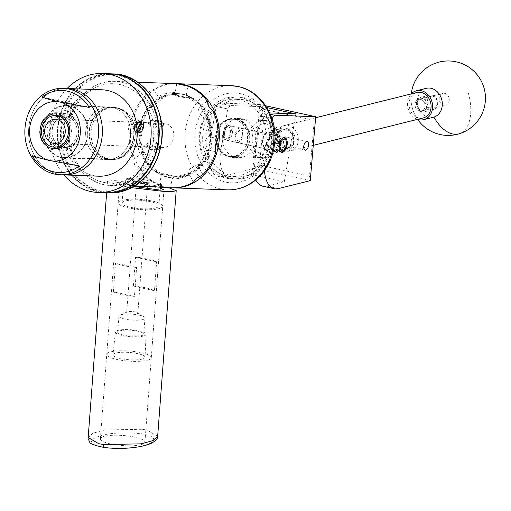 <?xml version="1.0" encoding="UTF-8"?>
<svg xmlns="http://www.w3.org/2000/svg" width="511" height="511" viewBox="0 0 511 511"><rect width="100%" height="100%" fill="white"/><g stroke="black" fill="none" stroke-linecap="round" stroke-linejoin="round"><path stroke-width="0.38" stroke-dasharray="2.56 1.92" d="M286.53 147.372A9.307 7.729 76 0 1 279.504 138.392A9.307 7.729 76 0 1 285.049 129.277A9.307 7.729 76 0 1 288.07 129.245A9.307 7.729 76 0 1 295.096 138.226A9.307 7.729 76 0 1 289.552 147.34A9.307 7.729 76 0 1 286.53 147.372M272.58 150.847L266.263 142.946L272.631 132.368L275.716 132.323L282.034 140.225L275.659 150.802L272.58 150.847M223.467 132.624A7.41 3.813 -77.7 0 1 228.902 125.534A7.41 3.813 -77.7 0 1 231.176 132.911A7.41 3.813 -77.7 0 1 225.741 140.008A7.41 3.813 -77.7 0 1 223.467 132.624M242.751 135.441A7.41 3.813 102.3 0 0 240.477 128.063A7.41 3.813 102.3 0 0 235.034 135.153A7.41 3.813 102.3 0 0 237.308 142.537A7.41 3.813 102.3 0 0 242.751 135.441M285.362 136.756C289.226 139.988 288.996 142.965 284.684 145.686C282.851 142.741 283.075 139.765 285.362 136.756L307.092 141.49M267.719 142.307A7.486 3.858 -77.7 0 1 273.213 135.14A7.486 3.858 -77.7 0 1 275.512 142.601A7.486 3.858 -77.7 0 1 270.012 149.768A7.486 3.858 -77.7 0 1 267.719 142.307M255.781 179.987A29.785 15.343 -77.7 0 1 253.628 156.519L265.203 159.049L272.005 118.801M271.948 118.629L260.463 116.118L262.916 112.676L269.68 112.925M253.628 156.519L260.463 116.118M209.338 146.829L220.905 149.359L227.74 108.964L216.166 106.429L218.625 102.986L259.831 104.519L254.395 168.432L222.381 176.41A29.785 15.343 -77.7 0 1 218.484 176.499A29.785 15.343 -77.7 0 1 209.338 146.829L216.166 106.429M265.203 159.049A29.785 15.343 102.3 0 0 264.506 170.623M220.905 149.359A29.785 15.343 102.3 0 0 230.052 179.035A29.785 15.343 102.3 0 0 233.955 178.939L251.61 174.538L284.327 181.692L266.672 186.093A29.785 15.343 -77.7 0 1 262.775 186.189M284.327 181.692L295.799 113.896M251.61 174.538L263.076 106.742L230.199 105.522L227.74 108.964M266.799 107.553L263.076 106.742M265.669 105.79L259.831 104.519M218.625 102.986L230.199 105.522M262.916 112.676L270.287 114.285M259.62 165.123L254.395 168.432L310.266 180.645L309.5 176.027L259.62 165.123L264.347 109.431L314.227 120.334L309.5 176.027M284.684 145.686L305.188 150.189M264.347 109.431L259.888 104.525M315.683 116.725L314.227 120.334M279.939 130.873A9.856 8.189 76 0 1 291.64 133.064A9.856 8.189 76 0 1 290.797 146.702A9.856 8.189 76 0 1 279.095 144.511A9.856 8.189 76 0 1 279.939 130.873M290.81 147.935A11.172 9.275 -104 0 0 292.899 134.502A11.172 9.275 -104 0 0 281.957 128.127A11.172 9.275 -104 0 0 278.508 129.998A11.172 9.275 -104 0 0 276.425 143.425A11.172 9.275 -104 0 0 287.361 149.8A11.172 9.275 -104 0 0 290.81 147.935M276.636 150.234A9.856 8.189 -104 0 0 277.479 136.597A9.856 8.189 -104 0 0 265.777 134.399A9.856 8.189 -104 0 0 264.934 148.043A9.856 8.189 -104 0 0 276.636 150.234M265.765 133.173A11.172 9.275 76 0 1 269.214 131.301A11.172 9.275 76 0 1 280.149 137.676A11.172 9.275 76 0 1 278.067 151.109A11.172 9.275 76 0 1 274.618 152.981A11.172 9.275 76 0 1 263.676 146.606A11.172 9.275 76 0 1 265.765 133.173M428.755 97.282A6.138 5.097 76 0 1 436.036 98.642A6.138 5.097 76 0 1 435.513 107.131A6.138 5.097 76 0 1 428.231 105.771A6.138 5.097 76 0 1 428.755 97.282M435.525 108.364A7.448 6.183 -104 0 0 436.918 99.409A7.448 6.183 -104 0 0 429.623 95.161A7.448 6.183 -104 0 0 427.324 96.407A7.448 6.183 -104 0 0 425.938 105.362A7.448 6.183 -104 0 0 433.226 109.609A7.448 6.183 -104 0 0 435.525 108.364M425.376 109.661A6.138 5.097 -104 0 0 425.899 101.172A6.138 5.097 -104 0 0 418.618 99.805A6.138 5.097 -104 0 0 418.094 108.294A6.138 5.097 -104 0 0 425.376 109.661M418.605 98.578A7.448 6.183 76 0 1 420.904 97.333A7.448 6.183 76 0 1 428.192 101.58A7.448 6.183 76 0 1 426.806 110.536A7.448 6.183 76 0 1 424.507 111.781A7.448 6.183 76 0 1 417.212 107.534A7.448 6.183 76 0 1 418.605 98.578M425.293 109.539A5.985 4.969 -104 0 0 426.41 102.341A5.985 4.969 -104 0 0 420.547 98.923A5.985 4.969 -104 0 0 418.701 99.926A5.985 4.969 -104 0 0 417.583 107.125A5.985 4.969 -104 0 0 423.447 110.542A5.985 4.969 -104 0 0 425.293 109.539M423.363 110.025A5.985 4.969 -104 0 0 424.481 102.82A5.985 4.969 -104 0 0 418.618 99.409A5.985 4.969 -104 0 0 416.772 100.405A5.985 4.969 -104 0 0 415.654 107.61A5.985 4.969 -104 0 0 421.511 111.021A5.985 4.969 -104 0 0 423.363 110.025M416.893 92.497A13.107 10.884 -104 0 0 412.85 94.695A13.107 10.884 -104 0 0 410.403 110.453A13.107 10.884 -104 0 0 423.236 117.932M294.515 148.829A13.107 10.884 -104 0 0 296.961 133.071A13.107 10.884 -104 0 0 284.129 125.591A13.107 10.884 -104 0 0 280.085 127.782A13.107 10.884 -104 0 0 277.633 143.546A13.107 10.884 -104 0 0 290.472 151.02A13.107 10.884 -104 0 0 294.515 148.829M292.42 145.769A9.294 7.716 -104 0 0 294.151 134.591A9.294 7.716 -104 0 0 285.055 129.289A9.294 7.716 -104 0 0 282.181 130.848A9.294 7.716 -104 0 0 280.45 142.02A9.294 7.716 -104 0 0 289.545 147.321A9.294 7.716 -104 0 0 292.42 145.769M290.484 146.248A9.294 7.716 -104 0 0 292.222 135.076A9.294 7.716 -104 0 0 283.12 129.768A9.294 7.716 -104 0 0 280.252 131.327A9.294 7.716 -104 0 0 278.514 142.499A9.294 7.716 -104 0 0 287.616 147.807A9.294 7.716 -104 0 0 290.484 146.248M448.965 97.754A5.985 4.969 -104 0 0 442.756 93.392A5.985 4.969 -104 0 0 439.447 100.641A5.985 4.969 -104 0 0 445.649 105.004A5.985 4.969 -104 0 0 448.965 97.754M424.826 103.771A5.985 4.969 -104 0 0 418.618 99.409A5.985 4.969 -104 0 0 415.302 106.658A5.985 4.969 -104 0 0 421.511 111.021A5.985 4.969 -104 0 0 424.826 103.771M433.392 117.243A14.889 12.366 76 0 1 417.947 106.384A14.889 12.366 76 0 1 425.695 88.48A14.889 12.366 76 0 1 426.187 88.339M417.532 119.35A14.889 12.366 76 0 1 408.225 108.805A14.889 12.366 76 0 1 411.195 93.922M247.867 172.367A38.721 33.049 -87.9 0 0 262.731 120.257A38.721 33.049 -87.9 0 0 218.408 103.465A38.721 33.049 -87.9 0 0 203.55 155.574A38.721 33.049 -87.9 0 0 247.867 172.367M218.746 101.395A41.104 35.08 92.1 0 1 235.903 96.892A41.104 35.08 92.1 0 1 268.703 128.957A41.104 35.08 92.1 0 1 250.02 174.532A41.104 35.08 92.1 0 1 232.856 179.035A41.104 35.08 92.1 0 1 200.056 146.97A41.104 35.08 92.1 0 1 218.746 101.395M224.24 103.682A38.721 33.049 92.1 0 1 268.562 120.475A38.721 33.049 92.1 0 1 253.699 172.584A38.721 33.049 92.1 0 1 209.382 155.791A38.721 33.049 92.1 0 1 224.24 103.682M253.367 174.653A41.104 35.08 -87.9 0 0 272.056 129.079A41.104 35.08 -87.9 0 0 239.257 97.013A41.104 35.08 -87.9 0 0 222.093 101.517A41.104 35.08 -87.9 0 0 203.404 147.091A41.104 35.08 -87.9 0 0 236.203 179.157A41.104 35.08 -87.9 0 0 253.367 174.653M225.709 120.532A19.539 16.678 -87.9 0 0 216.824 142.199A19.539 16.678 -87.9 0 0 232.416 157.439A19.539 16.678 -87.9 0 0 240.572 155.299A19.539 16.678 -87.9 0 0 249.457 133.633A19.539 16.678 -87.9 0 0 233.866 118.392A19.539 16.678 -87.9 0 0 225.709 120.532M231.54 120.749A19.539 16.678 -87.9 0 0 222.655 142.416A19.539 16.678 -87.9 0 0 238.247 157.656A19.539 16.678 -87.9 0 0 246.404 155.516A19.539 16.678 -87.9 0 0 255.289 133.85A19.539 16.678 -87.9 0 0 239.697 118.609A19.539 16.678 -87.9 0 0 231.54 120.749M230.295 132.854A5.96 3.066 -77.7 0 1 227.548 138.142A5.96 3.066 -77.7 0 1 224.38 136.999A5.96 3.066 -77.7 0 1 224.093 132.624A5.96 3.066 -77.7 0 1 226.411 127.699A5.96 3.066 -77.7 0 1 229.573 127.686A5.96 3.066 -77.7 0 1 230.295 132.854M224.565 132.873A7.448 3.833 102.3 0 0 224.923 138.334A7.448 3.833 102.3 0 0 226.852 140.289A7.448 3.833 102.3 0 0 232.32 133.16A7.448 3.833 102.3 0 0 230.033 125.738A7.448 3.833 102.3 0 0 227.465 126.709A7.448 3.833 102.3 0 0 224.565 132.873M285.585 139.42A7.448 3.833 -77.7 0 1 285.943 144.881A7.448 3.833 -77.7 0 1 283.043 151.045M280.986 152.061A7.448 3.833 -77.7 0 1 280.475 152.016A7.448 3.833 -77.7 0 1 278.188 144.594A7.448 3.833 -77.7 0 1 283.656 137.465A7.448 3.833 -77.7 0 1 284.135 137.638M104.442 447.451C86.001 444.359 90.511 439.006 98.597 436.445C107.7 433.028 121.797 432.089 140.889 433.615C159.304 436.707 154.744 442.072 146.702 444.615C137.631 448.026 123.547 448.971 104.442 447.451A3.724 1.035 98.2 0 1 104.187 447.521M141.349 444.621A22.337 5.053 -175.7 0 1 116.157 444.909A22.337 5.053 -175.7 0 1 100.373 438.847A22.337 5.053 -175.7 0 1 103.944 436.439A22.337 5.053 -175.7 0 1 129.136 436.145A22.337 5.053 -175.7 0 1 144.92 442.213A22.337 5.053 -175.7 0 1 141.349 444.621M160.211 188.131L123.138 181.993L119.727 182.376L123.049 183.896L133.786 186.426M131.525 187.678L118.226 185.206L107.495 181.494L112.58 180.562L125.125 181.137L168.592 187.678M58.299 174.194A43.237 36.907 -87.9 0 0 63.881 174.903A43.237 36.907 -87.9 0 0 102.136 136.354A43.237 36.907 -87.9 0 0 72.671 89.195A43.237 36.907 -87.9 0 0 67.088 88.486A43.237 36.907 -87.9 0 0 28.833 127.041A43.237 36.907 -87.9 0 0 58.299 174.194M101.983 89.783A43.237 36.907 -87.9 0 0 63.728 128.331A43.237 36.907 -87.9 0 0 93.194 175.49A43.237 36.907 -87.9 0 0 98.776 176.199M112.509 107.431A26.297 22.446 -87.9 0 0 109.111 106.997A26.297 22.446 -87.9 0 0 85.842 130.446A26.297 22.446 -87.9 0 0 103.765 159.125A26.297 22.446 -87.9 0 0 107.163 159.56A26.297 22.446 -87.9 0 0 130.426 136.111A26.297 22.446 -87.9 0 0 112.509 107.431M69.86 105.847A26.297 22.446 -87.9 0 0 66.462 105.413A26.297 22.446 -87.9 0 0 43.192 128.861A26.297 22.446 -87.9 0 0 61.116 157.548A26.297 22.446 -87.9 0 0 64.507 157.976A26.297 22.446 -87.9 0 0 87.777 134.527A26.297 22.446 -87.9 0 0 69.86 105.847M110.344 73.814A59.506 50.787 -87.9 0 0 57.698 126.869A59.506 50.787 -87.9 0 0 98.246 191.766A59.506 50.787 -87.9 0 0 105.93 192.743M67.126 88.48A59.506 50.787 -87.9 0 0 63.92 174.915M52.237 128.798A15.822 13.503 92.1 0 1 66.072 115.882A15.822 13.503 92.1 0 1 78.732 134.591A15.822 13.503 92.1 0 1 64.897 147.507A15.822 13.503 92.1 0 1 52.237 128.798M67.088 88.48A43.243 36.913 -87.9 0 0 29.274 123.777A43.243 36.913 -87.9 0 0 63.881 174.909M79.339 165.96L32.046 155.619M89.246 107.412L41.953 97.071M86.065 128.453A26.361 22.497 92.1 0 1 109.111 106.94A26.361 22.497 92.1 0 1 130.209 138.104A26.361 22.497 92.1 0 1 107.157 159.617A26.361 22.497 92.1 0 1 86.065 128.453M89.476 128.58A26.361 22.497 92.1 0 1 112.522 107.067A26.361 22.497 92.1 0 1 133.62 138.232A26.361 22.497 92.1 0 1 110.568 159.745A26.361 22.497 92.1 0 1 89.476 128.58M142.486 359.016A16.084 3.641 -175.7 0 1 124.294 359.214A16.084 3.641 -175.7 0 1 112.982 354.832A16.084 3.641 -175.7 0 1 115.55 353.127A16.084 3.641 -175.7 0 1 133.639 352.909A16.084 3.641 -175.7 0 1 145.06 357.253A16.084 3.641 -175.7 0 1 142.486 359.016M143.623 336.034A15.381 3.481 -175.7 0 1 126.223 336.225A15.381 3.481 -175.7 0 1 115.409 332.035A15.381 3.481 -175.7 0 1 117.862 330.4A15.381 3.481 -175.7 0 1 135.16 330.189A15.381 3.481 -175.7 0 1 146.082 334.347A15.381 3.481 -175.7 0 1 143.623 336.034M141.668 335.606A13.043 2.951 -175.7 0 1 126.952 335.772A13.043 2.951 -175.7 0 1 117.734 332.233A13.043 2.951 -175.7 0 1 119.817 330.828A13.043 2.951 -175.7 0 1 134.534 330.655A13.043 2.951 -175.7 0 1 143.751 334.194A13.043 2.951 -175.7 0 1 141.668 335.606M142.882 319.522A13.043 2.951 -175.7 0 1 128.165 319.688A13.043 2.951 -175.7 0 1 118.948 316.149A13.043 2.951 -175.7 0 1 120.047 315.089A13.043 2.951 -175.7 0 1 121.037 314.744A13.043 2.951 -175.7 0 1 133.218 314.278A13.043 2.951 -175.7 0 1 144.038 316.897A13.043 2.951 -175.7 0 1 144.964 318.11A13.043 2.951 -175.7 0 1 142.882 319.522M136.961 313.799A5.583 1.265 -175.7 0 1 130.663 313.869A5.583 1.265 -175.7 0 1 126.715 312.355A5.583 1.265 -175.7 0 1 127.188 311.902A5.583 1.265 -175.7 0 1 127.609 311.755A5.583 1.265 -175.7 0 1 132.828 311.557A5.583 1.265 -175.7 0 1 137.459 312.675A5.583 1.265 -175.7 0 1 137.855 313.198A5.583 1.265 -175.7 0 1 136.961 313.799M133.384 286.166A22.337 5.053 -175.7 0 1 154.437 290.772L156.621 261.836A22.337 5.053 4.3 0 0 135.568 257.237L133.384 286.166L154.437 290.772M147.724 360.159A22.337 5.053 4.3 0 0 151.294 357.751A22.337 5.053 4.3 0 0 135.511 351.689A22.337 5.053 4.3 0 0 110.312 351.977A22.337 5.053 4.3 0 0 106.742 354.391A22.337 5.053 4.3 0 0 122.531 360.453A22.337 5.053 4.3 0 0 147.724 360.159M159.164 208.571A22.337 5.053 4.3 0 0 162.734 206.157A22.337 5.053 4.3 0 0 146.951 200.095A22.337 5.053 4.3 0 0 121.752 200.389A22.337 5.053 4.3 0 0 118.182 202.797A22.337 5.053 4.3 0 0 133.965 208.858A22.337 5.053 4.3 0 0 159.164 208.571M146.849 182.804C150.962 183.366 140.934 181.175 137.497 180.76L136.635 180.945L147.692 182.797L137.855 313.198M155.919 207.862A18.466 4.177 4.3 0 0 158.87 205.869A18.466 4.177 4.3 0 0 145.82 200.855A18.466 4.177 4.3 0 0 124.997 201.098A18.466 4.177 4.3 0 0 122.046 203.091A18.466 4.177 4.3 0 0 135.096 208.098A18.466 4.177 4.3 0 0 155.919 207.862M138.059 178.115L157.273 183.225L161.265 182.906L157.956 183.251L138.059 178.115A18.466 4.177 4.3 0 0 126.651 179.112A18.466 4.177 4.3 0 0 125.827 179.374L126.3 178.729L152.24 186.464L160.282 187.192M156.634 186.106A18.466 4.177 4.3 0 0 157.58 185.876A18.466 4.177 4.3 0 0 160.531 183.883A18.466 4.177 4.3 0 0 160.167 182.951M134.898 126.345A4.299 2.216 -77.7 0 1 135.556 124.243A4.299 2.216 -77.7 0 1 137.849 122.206A4.299 2.216 -77.7 0 1 139.171 123.355A4.299 2.216 -77.7 0 1 139.433 124.39A4.299 2.216 -77.7 0 1 138.717 128.612A4.299 2.216 -77.7 0 1 137.702 130.069A4.299 2.216 -77.7 0 1 136.418 130.656A4.299 2.216 -77.7 0 1 134.84 128.472A4.299 2.216 -77.7 0 1 134.898 126.345M135.677 126.46L135.556 124.243L137.849 122.206L139.433 124.39L138.717 128.612L138.104 129.692L136.418 130.656L134.84 128.472L135.677 126.46M134.981 123.323A5.96 3.066 -77.7 0 1 135.217 122.876A5.96 3.066 -77.7 0 1 138.123 120.577A5.96 3.066 -77.7 0 1 140.238 126.543A5.96 3.066 -77.7 0 1 136.143 132.285A5.96 3.066 -77.7 0 1 135.421 132.081L136.181 132.381L138.526 131.423L139.931 127.993L140.416 125.093C140.672 122.097 140.052 120.424 138.57 120.072L135.262 122.793L134.387 125.431L134.655 130.861L135.421 132.081M234.996 135.153L238.599 142.895L242.789 135.447L241.792 128.274L234.996 135.153M273.966 142.262L267.164 149.142L266.174 141.975L270.364 134.521L273.966 142.262M252.338 136.252A15.637 13.343 92.1 0 1 268.032 123.745A15.637 13.343 92.1 0 1 278.521 141.975A15.637 13.343 92.1 0 1 262.833 154.482A15.637 13.343 92.1 0 1 252.338 136.252M279.466 142.467A18.613 15.886 -87.9 0 0 264.57 120.455A18.613 15.886 -87.9 0 0 248.289 135.645A18.613 15.886 -87.9 0 0 263.191 157.656A18.613 15.886 -87.9 0 0 279.466 142.467M216.076 134.45A18.613 15.886 92.1 0 1 232.358 119.261A18.613 15.886 92.1 0 1 247.254 141.272A18.613 15.886 92.1 0 1 230.972 156.462A18.613 15.886 92.1 0 1 216.076 134.45M162.466 123.949L163.673 123.26L158.378 120.481L149.998 121.222L148.988 120.781L150.981 120.206L162.466 123.949M149.487 124.243L158.34 123.03L163.188 126.115L161.955 126.971L150.828 122.755L148.503 123.63L149.487 124.243M158.787 145.724L159.771 146.338L157.445 147.219L146.312 142.997L145.086 143.853L149.927 146.938L158.787 145.724M153.37 133.116A12.098 10.329 -87.9 0 0 163.054 147.424A12.098 10.329 -87.9 0 0 173.638 137.548A12.098 10.329 -87.9 0 0 163.954 123.24A12.098 10.329 -87.9 0 0 153.37 133.116M145.801 146.018L157.292 149.761L159.285 149.193L158.276 148.746L149.895 149.487L144.6 146.708L145.801 146.018M59.314 114.598L60.138 113.442A18.613 15.886 92.1 0 1 71.144 134.738A18.613 15.886 92.1 0 1 54.869 149.927A18.613 15.886 92.1 0 1 39.973 127.916A18.613 15.886 92.1 0 1 56.248 112.727A18.613 15.886 92.1 0 1 57.143 112.79L64.616 113.065L65.038 114.266A17.425 14.87 92.1 0 0 49.062 128.44A17.425 14.87 92.1 0 0 60.758 148.752A17.425 14.87 92.1 0 0 78.247 134.821A17.425 14.87 92.1 0 0 68.033 114.918L67.765 116.508L69.72 116.585L71.399 106.646A25.882 22.088 92.1 0 1 87.285 136.437A25.882 22.088 92.1 0 1 64.648 157.567A25.882 22.088 92.1 0 1 43.933 126.958A25.882 22.088 92.1 0 1 66.571 105.834A25.882 22.088 92.1 0 1 68.404 105.994L70.978 106.288A25.882 22.088 92.1 0 1 71.08 106.314L71.617 106.658L69.796 117.396L58.912 116.993M134.77 138.2A25.882 22.088 -87.9 0 0 114.055 107.597A25.882 22.088 -87.9 0 0 91.424 128.721A25.882 22.088 -87.9 0 0 112.139 159.323A25.882 22.088 -87.9 0 0 134.77 138.2M69.796 117.396L69.253 117.115L71.08 106.314L71.399 106.646M64.616 113.065A18.613 15.886 -87.9 0 0 63.728 113.001A18.613 15.886 -87.9 0 0 47.446 128.197A18.613 15.886 -87.9 0 0 62.342 150.208A18.613 15.886 -87.9 0 0 78.624 135.013A18.613 15.886 -87.9 0 0 67.612 113.717L60.138 113.442M67.765 116.508A15.815 13.497 92.1 0 1 76.899 134.521A15.815 13.497 92.1 0 1 63.07 147.43A15.815 13.497 92.1 0 1 50.41 128.734A15.815 13.497 92.1 0 1 64.239 115.825A15.815 13.497 92.1 0 1 64.769 115.856L66.724 115.927L68.404 105.994M69.72 116.585A15.815 13.497 92.1 0 1 78.854 134.597A15.815 13.497 92.1 0 1 65.025 147.507A15.815 13.497 92.1 0 1 52.365 128.804A15.815 13.497 92.1 0 1 66.194 115.895A15.815 13.497 92.1 0 1 66.724 115.927M236.286 119.325A18.913 16.141 92.1 0 1 249.17 139.95A18.913 16.141 92.1 0 1 232.441 156.813A18.913 16.141 92.1 0 1 229.995 156.507A18.913 16.141 92.1 0 1 217.111 135.881A18.913 16.141 92.1 0 1 233.84 119.018A18.913 16.141 92.1 0 1 236.286 119.325M234.811 119.274A18.913 16.141 92.1 0 1 247.694 139.899A18.913 16.141 92.1 0 1 230.966 156.762A18.913 16.141 92.1 0 1 228.519 156.449A18.913 16.141 92.1 0 1 215.636 135.824A18.913 16.141 92.1 0 1 232.364 118.961A18.913 16.141 92.1 0 1 234.811 119.274M169.058 177.336A42.266 36.07 -87.9 0 0 174.519 178.032A42.266 36.07 -87.9 0 0 211.912 140.353A42.266 36.07 -87.9 0 0 183.11 94.26A42.266 36.07 -87.9 0 0 177.656 93.564A42.266 36.07 -87.9 0 0 140.263 131.25A42.266 36.07 -87.9 0 0 169.058 177.336M181.916 94.216A42.266 36.07 92.1 0 1 210.711 140.308A42.266 36.07 92.1 0 1 173.318 177.988A42.266 36.07 92.1 0 1 167.864 177.298A42.266 36.07 92.1 0 1 139.062 131.206A42.266 36.07 92.1 0 1 176.455 93.519A42.266 36.07 92.1 0 1 181.916 94.216M126.536 184.081A19.654 4.446 4.3 0 0 131.468 185.474A19.654 4.446 4.3 0 0 137.657 186.515L131.455 185.697L126.536 184.081L125.495 183.104A18.466 4.177 4.3 0 0 141.707 186.649M139.292 186.592L137.657 186.515M175.612 83.625A52.122 44.483 -87.9 0 0 153.849 89.336L146.836 92.657L144.441 96.835A52.122 44.483 -87.9 0 0 131.487 119.727L127.922 126.089L129.283 132.758A52.122 44.483 -87.9 0 0 133.844 159.483L134.578 165.11L140.135 170.412A52.122 44.483 -87.9 0 0 159.534 185.308L162.9 186.86L170.629 187.735A52.122 44.483 -87.9 0 0 171.747 187.793M89.725 128.631A26.061 22.241 -87.9 0 0 110.58 159.445A26.061 22.241 -87.9 0 0 133.371 138.174A26.061 22.241 -87.9 0 0 112.516 107.361A26.061 22.241 -87.9 0 0 89.725 128.631M91.277 128.689A26.061 22.241 -87.9 0 0 112.133 159.502A26.061 22.241 -87.9 0 0 134.923 138.232A26.061 22.241 -87.9 0 0 114.068 107.419A26.061 22.241 -87.9 0 0 91.277 128.689M138.526 131.423L136.431 132.375C133.831 131.365 133.288 128.51 134.802 123.809L134.936 123.432M136.431 132.375L136.993 132.502C134.323 131.474 133.588 128.58 134.802 123.809M172.348 187.812A52.122 44.483 92.1 0 1 166.222 186.988A52.122 44.483 92.1 0 1 130.675 130.497A52.122 44.483 92.1 0 1 176.212 83.651M137.695 131.934C141.662 127.118 142.25 123.419 139.458 120.832C135.913 120.411 134.221 133.001 138.717 132.879C142.825 130.944 144.319 127.405 143.208 122.25C144.313 125.451 143.795 128.74 141.675 132.125L139.49 133.045L138.717 132.879M139.49 133.045C134.987 133.167 136.686 120.583 140.231 121.005L139.458 120.832M140.231 121.005C143.898 120.698 141.368 133.103 136.993 132.502M159.17 185.915A19.654 4.446 4.3 0 0 161.719 183.973A19.654 4.446 4.3 0 0 161.265 182.906M138.104 177.841A19.654 4.446 4.3 0 0 126.3 178.729M151.48 106.435L151.863 107.106L162.434 98.68L162.044 98.01A41.397 35.336 92.1 0 1 176.621 94.407L176.487 95.206L188.955 97.933L189.089 97.135A41.397 35.336 92.1 0 1 201.455 106.627L200.874 107.093L207.945 119.37L208.52 118.91A41.397 35.336 92.1 0 1 211.426 135.939L210.743 135.792L208.271 150.426L208.948 150.573A41.397 35.336 92.1 0 1 200.695 165.168L200.312 164.491L189.741 172.916L190.13 173.587A41.397 35.336 92.1 0 1 175.554 177.189L175.688 176.391L163.22 173.663L163.079 174.462A41.397 35.336 92.1 0 1 150.719 164.97L151.294 164.51L144.23 152.233L143.655 152.693A41.397 35.336 92.1 0 1 140.749 135.658L141.432 135.811L143.904 121.171L143.221 121.024A41.397 35.336 92.1 0 1 151.48 106.435L150.834 106.409L151.224 107.08L151.863 107.106M208.948 150.573L207.274 150.355A7.448 3.833 102.3 0 0 207.626 150.4L208.271 150.426M207.626 150.4L208.309 150.553L206.795 149.704L215.866 151.69M202.912 174.59L197.776 165.653A41.397 35.336 -87.9 0 0 206.795 149.704M197.776 165.653L200.695 165.168M189.089 97.135L186.023 96.758L187.818 86.11M207.223 101.012L199.533 107.138A41.397 35.336 -87.9 0 0 186.023 96.758M201.455 106.627L199.13 107.38A7.448 3.13 51.4 0 0 199.89 113.059A7.448 3.13 51.4 0 0 207.3 119.344L207.945 119.37M190.13 173.587L188.789 173.459A41.397 35.336 92.1 0 1 173.919 177.132L175.554 177.189M163.079 174.462L161.335 174.66L159.502 185.378L161.47 173.759A7.448 0.588 -170.4 0 1 162.575 173.638L163.22 173.663M140.135 170.412L147.82 164.286A41.397 35.336 -87.9 0 0 161.335 174.66M147.82 164.286L150.719 164.97M208.52 118.91L206.981 118.693A41.397 35.336 92.1 0 1 209.944 136.06L211.426 135.939M143.221 121.024L140.557 121.714L131.487 119.727M144.441 96.835L149.582 105.764A41.397 35.336 -87.9 0 0 140.557 121.714M150.834 106.409L149.582 105.764L150.055 106.582A7.448 2.293 -29.9 0 1 152.629 102.724A7.448 2.293 -29.9 0 1 161.789 98.661L162.434 98.68M162.044 98.01L160.428 98.029A41.397 35.336 92.1 0 1 175.299 94.356L176.621 94.407M143.655 152.693L142.237 152.802A41.397 35.336 92.1 0 1 139.273 135.428L140.749 135.658M129.283 132.758L141.432 135.811M151.224 107.08A7.448 2.293 -29.9 0 1 150.055 106.582M175.982 94.382L175.848 95.187L176.487 95.206M175.848 95.187A7.448 0.588 9.6 0 0 174.736 95.308A7.448 0.588 9.6 0 0 178.205 96.407A7.448 0.588 9.6 0 0 188.316 97.914L188.955 97.933M140.787 135.785A7.448 3.833 -77.7 0 1 140.436 135.741A7.448 3.833 -77.7 0 1 138.149 128.325A7.448 3.833 -77.7 0 1 143.265 121.145L143.904 121.171M174.909 177.164L175.043 176.365L175.688 176.391M175.043 176.365A7.448 0.588 -170.4 0 1 164.932 174.858A7.448 0.588 -170.4 0 1 161.47 173.759M150.081 164.944L151.294 164.51M150.656 164.485A7.448 3.13 -128.6 0 1 143.246 158.199A7.448 3.13 -128.6 0 1 142.48 152.521A7.448 3.13 -128.6 0 1 143.591 152.208L144.23 152.233M210.788 135.913L210.104 135.766L210.743 135.792M210.104 135.766A7.448 3.833 102.3 0 0 204.988 142.939A7.448 3.833 102.3 0 0 207.274 150.355M200.81 106.607L200.235 107.067L200.874 107.093M200.235 107.067A7.448 3.13 51.4 0 0 199.13 107.38M200.056 165.142L199.667 164.472L200.312 164.491M199.667 164.472A7.448 2.293 150.1 0 0 190.507 168.534A7.448 2.293 150.1 0 0 187.933 172.399A7.448 2.293 150.1 0 0 189.102 172.89L189.741 172.916M125.495 183.104L125.827 179.374A18.466 4.177 4.3 0 0 123.707 181.105A18.466 4.177 4.3 0 0 125.495 183.104M170.629 187.735L172.13 178.869A43.186 36.862 -87.9 0 0 189.23 174.641L193.509 182.082M218.069 138.666L210.513 137.012A43.186 36.862 -87.9 0 0 207.108 117.038L213.509 111.935M176.723 83.695L175.222 92.548A43.186 36.862 -87.9 0 0 158.129 96.777L153.849 89.336M136.839 134.406A43.186 36.862 -87.9 0 0 140.25 154.379L133.844 159.483M140.25 154.379L142.237 152.802M158.129 96.777L160.428 98.029M172.13 178.869L173.9 177.132L188.674 173.453L189.23 174.641L187.933 172.399M207.108 117.038L206.981 118.693L206.61 118.322L209.676 136.367L209.944 136.06L210.513 137.012M175.299 94.356L175.222 92.548M141.675 132.125L143.47 127.137L143.208 122.25M65.038 114.266L64.769 115.856M68.033 114.918L67.612 113.717M57.143 112.79L56.325 113.94M69.253 117.115L59.001 116.457M142.154 131.052L139.375 132.668L137.261 130.899L136.756 126.881L137.964 122.921L140.238 121.331L141.496 122.94L141.381 126.824L139.548 130.644L136.884 132.125L134.77 130.356L134.387 125.431M143.47 127.137L141.604 131.097L138.941 132.573L136.827 130.803L136.316 126.785L137.529 122.825L139.567 121.209L141.062 122.844L140.947 126.728L139.113 130.548L136.45 132.03L134.655 130.861M139.171 123.355L139.433 124.39L142.85 125.138L141.387 122.979L137.849 122.206M141.387 122.979L138.973 124.991A48.091 41.046 -87.9 0 0 138.257 129.219L139.957 131.429L142.135 129.36L138.717 128.612M142.135 129.36A48.091 41.046 92.1 0 1 142.85 125.138M139.957 131.429L136.418 130.656M138.257 129.219L134.84 128.472M138.973 124.991L135.556 124.243M113.378 291.768L115.563 262.839A22.337 5.053 4.3 0 0 136.616 267.438L134.431 296.367A22.337 5.053 -175.7 0 1 113.378 291.768L134.431 296.367M135.568 257.237L156.621 261.836M115.563 262.839L136.616 267.438M132.975 179.348L133.888 179.278A9.888 2.236 4.3 0 0 132.381 180.236A9.888 2.236 4.3 0 0 132.362 180.326A9.888 2.236 4.3 0 0 139.305 183.002A9.888 2.236 4.3 0 0 150.451 182.9L136.213 181.744L132.438 179.744L132.975 179.348A9.856 2.229 4.3 0 0 132.419 180.013A9.856 2.229 4.3 0 0 138.296 182.523A9.856 2.229 4.3 0 0 149.027 182.861M150.451 182.9L144.785 182.759L136.188 181.737L132.406 179.738L133.888 179.278M266.672 186.093L278.246 188.629M222.381 176.41L233.955 178.939M468.344 93.181A37.226 20.715 -106.9 0 1 459.031 133.825M157.663 436.273L147.117 430.141L142.288 429.278L104.57 429.981L92.989 433.207L88.173 437.557M142.288 429.278A3.724 1.041 -81.8 0 1 140.889 433.615M113.442 73.929A59.506 50.787 -87.9 0 0 61.409 122.493A59.506 50.787 -87.9 0 0 109.028 192.858M160.882 144.191A58.912 50.282 92.1 0 1 101.753 191.312A58.912 50.282 92.1 0 1 62.214 122.614A58.912 50.282 92.1 0 1 121.343 75.5A58.912 50.282 92.1 0 1 160.882 144.191M58.803 122.487A58.912 50.282 -87.9 0 0 98.342 191.184A58.912 50.282 -87.9 0 0 157.465 144.064A58.912 50.282 -87.9 0 0 117.932 75.373A58.912 50.282 -87.9 0 0 58.803 122.487M105.668 192.73A59.506 50.787 92.1 0 1 58.618 122.391A59.506 50.787 92.1 0 1 110.082 73.808M231.349 85.695A52.122 44.483 -87.9 0 0 185.238 132.164A52.122 44.483 -87.9 0 0 220.752 189.006A52.122 44.483 -87.9 0 0 227.484 189.862M225.664 182.12A44.974 38.382 92.1 0 1 195.483 129.679A44.974 38.382 92.1 0 1 240.617 93.711A44.974 38.382 92.1 0 1 270.798 146.152A44.974 38.382 92.1 0 1 225.664 182.12M103.279 182.293A49.739 42.451 -87.9 0 0 153.198 142.512A49.739 42.451 -87.9 0 0 119.817 84.519A49.739 42.451 -87.9 0 0 69.898 124.294A49.739 42.451 -87.9 0 0 103.279 182.293M121.452 82.22A52.122 44.483 92.1 0 1 156.966 139.062A52.122 44.483 92.1 0 1 110.855 185.538A52.122 44.483 92.1 0 1 104.123 184.682A52.122 44.483 92.1 0 1 68.608 127.839A52.122 44.483 92.1 0 1 114.719 81.364A52.122 44.483 92.1 0 1 121.452 82.22M161.789 98.661L161.406 97.984M188.316 97.914L188.45 97.109M143.265 121.145L142.582 120.998M162.575 173.638L162.441 174.443M143.591 152.208L143.01 152.668M207.3 119.344L207.881 118.884M189.102 172.89L189.485 173.561M70.978 106.288L69.151 117.096M66.807 116.744L68.621 106.001M272.631 132.368L283.12 129.768M240.477 128.063L228.902 125.534M273.213 135.14L284.787 137.676M270.012 149.768L281.587 152.297M218.484 176.499L230.052 179.035M237.308 142.537L225.741 140.008M275.659 150.802L287.616 147.807M429.623 95.161L420.904 97.333M420.547 98.923L442.756 93.392M315.606 117.747L284.129 125.591M281.957 128.127L269.214 131.301M287.361 149.8L274.618 152.981M313.262 145.341L290.472 151.02M423.447 110.542L445.649 105.004M433.226 109.609L424.507 111.781M411.253 93.858A37.226 37.226 0 0 0 417.615 119.376M238.247 157.656L232.416 157.439M239.257 97.013L235.903 96.892M236.203 179.157L232.856 179.035M239.697 118.609L233.866 118.392M224.38 136.999L224.923 138.334M226.852 140.289L280.475 152.016M230.033 125.738L283.656 137.465M226.411 127.699L227.465 126.709M119.727 182.376L100.373 438.847M107.495 181.494L106.646 192.768M163.967 189.785L144.92 442.213M63.881 174.903L64.539 174.928M66.462 105.413L109.111 106.997M64.507 157.976L107.163 159.56M67.088 88.486L67.746 88.512M55.527 115.492L66.072 115.882M54.351 147.117L64.897 147.507M110.651 73.82C86.263 72.345 62.783 94.279 58.529 122.404C51.745 156.736 76.094 192.743 106.237 192.756M112.522 107.067L109.111 106.94M110.568 159.745L107.157 159.617M115.409 332.035L112.982 354.832M118.948 316.149L117.734 332.233M127.188 311.902L120.047 315.089M151.294 357.751L162.734 206.157M126.715 312.355L136.635 180.945M158.87 205.869L160.058 190.149M160.365 186.055L160.531 183.883M267.164 149.142L238.599 142.895M232.358 119.261L264.57 120.455M163.188 126.115L163.673 123.26M163.054 147.424L157.445 147.219M149.927 146.938L54.492 143.399M159.285 149.193L159.771 146.338M66.571 105.834L114.055 107.597M54.869 149.927L62.342 150.208M63.07 147.43L65.025 147.507M230.966 156.762L232.441 156.813M173.318 177.988L174.519 178.032M137.708 82.22L114.719 81.364C90.913 79.825 68.838 103.516 68.027 130.899C66.277 156.021 82.463 180.46 104.008 184.669L110.855 185.538L133.844 186.387M160.269 187.371L158.033 187.288M112.133 159.502L110.58 159.445M157.273 183.225L157.956 183.251M161.521 186.636L161.719 183.973M114.068 107.419L112.516 107.361M141.662 153.172L142.48 152.521M140.436 135.741L139.746 135.594M174.736 95.308L176.704 83.689M176.455 93.519L177.656 93.564M232.364 118.961L233.84 119.018M64.239 115.825L66.194 115.895M56.248 112.727L63.728 113.001M71.872 106.614L70.058 117.37M64.648 157.567L112.139 159.323M144.6 146.708L145.086 143.853M163.954 123.24L158.34 123.03M150.828 122.755L55.386 119.21M148.503 123.63L148.988 120.781M150.981 120.206L158.378 120.481M149.895 149.487L157.292 149.761M230.972 156.462L263.191 157.656M270.364 134.521L241.792 128.274M139.075 132.624L138.641 132.534M140.238 121.331L139.803 121.241M136.584 132.081L136.143 131.985M138.104 129.692L137.702 130.069M122.046 203.091L123.707 181.105M106.742 354.391L118.182 202.797M137.459 312.675L144.038 316.897M144.964 318.11L143.751 334.194M146.082 334.347L145.06 357.253M132.438 179.744L132.381 180.236M132.406 179.738L132.362 180.326"/><path stroke-width="0.77" d="M305.399 150.215A4.452 2.293 102.3 0 0 308.42 146.127A4.452 2.293 102.3 0 0 307.092 141.49A4.452 2.293 102.3 0 0 306.881 141.458A4.452 2.293 102.3 0 0 303.86 145.552A4.452 2.293 102.3 0 0 305.188 150.189A4.452 2.293 102.3 0 0 305.399 150.215M287.086 145.13A7.486 3.858 102.3 0 0 284.787 137.676A7.486 3.858 102.3 0 0 279.287 144.843A7.486 3.858 102.3 0 0 281.587 152.297A7.486 3.858 102.3 0 0 287.086 145.13M264.506 170.623A29.785 15.343 102.3 0 0 274.35 188.719A29.785 15.343 102.3 0 0 278.246 188.629L310.266 180.645L315.696 116.732L274.49 115.205L272.037 118.648M274.35 188.719L262.775 186.189A29.785 15.343 -77.7 0 1 255.781 179.987M269.68 112.925L295.799 113.896L266.799 107.553M315.696 116.732L265.669 105.79M270.287 114.285L274.49 115.205M313.262 145.341L423.236 117.932A13.107 10.884 -104 0 0 427.285 115.735A13.107 10.884 -104 0 0 429.732 99.977A13.107 10.884 -104 0 0 416.893 92.497L315.606 117.747M411.195 93.922A14.889 12.366 76 0 1 416.465 90.766L426.187 88.339A14.889 12.366 76 0 1 441.632 99.198A14.889 12.366 76 0 1 433.89 117.102A14.889 12.366 76 0 1 433.392 117.243L423.664 119.663A14.889 12.366 76 0 1 417.532 119.35M416.465 90.766A14.889 12.366 76 0 1 431.91 101.625A14.889 12.366 76 0 1 423.664 119.663M280.207 144.9A5.96 3.066 102.3 0 0 280.935 150.068A5.96 3.066 102.3 0 0 284.097 150.055A5.96 3.066 102.3 0 0 286.416 145.13A5.96 3.066 102.3 0 0 286.128 140.755A5.96 3.066 102.3 0 0 282.96 139.612A5.96 3.066 102.3 0 0 280.207 144.9M284.097 150.055L283.043 151.045A7.448 3.833 -77.7 0 1 280.986 152.061M284.135 137.638A7.448 3.833 -77.7 0 1 285.585 139.42L286.128 140.755M133.786 186.426L160.55 190.169L163.967 189.785L160.211 188.131M168.592 187.678L176.199 190.66L172.437 191.561L163.079 191.35L131.525 187.678M64.539 174.928L98.776 176.199A43.237 36.907 -87.9 0 0 137.031 137.644A43.237 36.907 -87.9 0 0 107.572 90.492A43.237 36.907 -87.9 0 0 101.983 89.783L67.746 88.512M63.92 174.915A59.506 50.787 -87.9 0 0 90.492 191.478A59.506 50.787 -87.9 0 0 98.176 192.455A59.506 50.787 -87.9 0 0 150.815 139.401A59.506 50.787 -87.9 0 0 110.274 74.504A59.506 50.787 -87.9 0 0 102.59 73.527A59.506 50.787 -87.9 0 0 67.126 88.48M98.176 192.455L105.93 192.743A59.506 50.787 -87.9 0 0 158.57 139.688A59.506 50.787 -87.9 0 0 118.028 74.791A59.506 50.787 -87.9 0 0 110.344 73.814L102.59 73.527M41.691 128.408A15.822 13.503 92.1 0 1 55.527 115.492A15.822 13.503 92.1 0 1 68.187 134.201A15.822 13.503 92.1 0 1 54.351 147.117A15.822 13.503 92.1 0 1 41.691 128.408M59.889 102.028A29.785 25.422 -87.9 0 0 29.996 125.853A29.785 25.422 -87.9 0 0 49.989 160.575A29.785 25.422 -87.9 0 0 79.882 136.756A29.785 25.422 -87.9 0 0 59.889 102.028L89.246 107.412A41.04 35.029 -87.9 0 0 41.953 97.071C45.613 98.476 51.592 100.13 59.889 102.028L59.889 102.028M25.55 123.636A43.243 36.913 -87.9 0 0 60.157 174.775A43.243 36.913 -87.9 0 0 97.978 139.477A43.243 36.913 -87.9 0 0 63.364 88.339A43.243 36.913 -87.9 0 0 25.55 123.636M79.339 165.96L49.989 160.575C41.685 158.678 35.706 157.024 32.046 155.619A41.04 35.029 -87.9 0 0 79.339 165.96M60.157 174.775L63.881 174.909A43.243 36.913 -87.9 0 0 101.695 139.612A43.243 36.913 -87.9 0 0 67.088 88.48L63.364 88.339M44.808 129.085A12.098 10.329 -87.9 0 0 54.492 143.399A12.098 10.329 -87.9 0 0 65.069 133.518A12.098 10.329 -87.9 0 0 55.386 119.21A12.098 10.329 -87.9 0 0 44.808 129.085M69.528 134.495A17.425 14.87 -87.9 0 0 59.314 114.598L58.912 116.993L55.916 116.342L56.325 113.94A17.425 14.87 -87.9 0 0 40.35 128.114A17.425 14.87 -87.9 0 0 52.045 148.426A17.425 14.87 -87.9 0 0 69.528 134.495M160.269 187.371L171.747 187.793A52.122 44.483 -87.9 0 0 193.509 182.082L196.301 178.607L202.912 174.59A52.122 44.483 -87.9 0 0 215.866 151.69L215.214 145.175L218.069 138.666A52.122 44.483 -87.9 0 0 213.509 111.935L208.558 106.154L207.223 101.012A52.122 44.483 -87.9 0 0 187.818 86.11L176.723 83.683A52.122 44.483 -87.9 0 0 175.612 83.625L137.708 82.22M160.282 187.192L161.521 186.636L159.17 185.915L141.707 186.649L133.844 186.387M176.212 83.651A52.122 44.483 92.1 0 1 176.819 83.67A52.122 44.483 92.1 0 1 183.551 84.526A52.122 44.483 92.1 0 1 219.066 141.368A52.122 44.483 92.1 0 1 172.954 187.837A52.122 44.483 92.1 0 1 172.348 187.812M59.001 116.457L55.916 116.342M141.707 186.649A18.466 4.177 4.3 0 0 156.634 186.106M417.615 119.376A37.226 37.226 0 0 0 459.031 133.825A37.226 20.715 -106.9 0 1 458.476 133.978A37.226 20.715 -106.9 0 1 433.89 117.102M88.173 437.557L98.719 443.689L103.599 444.557A3.724 1.035 98.2 0 0 104.187 447.521C94.228 445.349 89.425 443.529 89.77 442.047C88.141 439.083 87.611 437.582 88.173 437.557L106.646 192.768M103.599 444.557L141.311 443.835L152.846 440.623L157.663 436.273C157.867 438.444 155.887 440.718 151.716 443.088C145.916 445.848 137.101 447.579 125.272 448.275C120.162 448.735 113.129 448.479 104.187 447.521M109.028 192.858A59.506 50.787 -87.9 0 0 161.067 144.287A59.506 50.787 -87.9 0 0 113.442 73.929L110.651 73.82A59.506 50.787 92.1 0 1 158.276 144.185A59.506 50.787 92.1 0 1 106.237 192.756A59.506 50.787 92.1 0 1 105.668 192.73L109.028 192.858C133.416 194.333 156.903 172.405 161.157 144.281C167.934 109.935 143.578 73.935 113.442 73.929M110.082 73.808A59.506 50.787 92.1 0 1 110.651 73.82L110.082 73.808M238.081 86.551A52.122 44.483 -87.9 0 0 231.349 85.695L238.42 86.589C260.489 90.964 276.617 115.448 274.88 140.34C274.011 154.239 269.137 166.049 260.259 175.79C251.016 185.391 240.093 190.079 227.484 189.862A52.122 44.483 -87.9 0 0 273.596 143.393A52.122 44.483 -87.9 0 0 238.081 86.551M459.031 133.825A37.226 37.226 0 0 0 483.853 87.394A37.226 37.226 0 0 0 411.253 93.858M176.199 190.66L157.663 436.273M160.058 190.149L160.365 186.055M176.819 83.67L231.349 85.695M172.954 187.837L227.484 189.862"/></g></svg>
